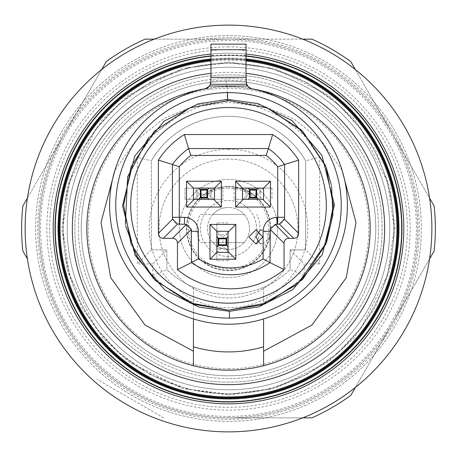 <?xml version="1.0" encoding="UTF-8"?>
<svg xmlns="http://www.w3.org/2000/svg" width="457" height="457" viewBox="0 0 457 457"><rect width="100%" height="100%" fill="white"/><g stroke="black" fill="none" stroke-linecap="round" stroke-linejoin="round"><path stroke-width="0.34" stroke-dasharray="2.29 1.71" d="M228.5 256.548A28.048 28.048 0 0 1 200.452 228.5A28.048 28.048 0 0 1 228.5 200.452A28.048 28.048 0 0 1 256.548 228.5A28.048 28.048 0 0 1 228.5 256.548A28.048 28.048 0 0 1 200.452 228.5A28.048 28.048 0 0 1 228.5 200.452A28.048 28.048 0 0 1 256.548 228.5A28.048 28.048 0 0 1 228.5 256.548M228.5 270.578A42.078 42.078 0 0 1 186.422 228.5A42.078 42.078 0 0 1 228.5 186.422A42.078 42.078 0 0 1 270.578 228.5A42.078 42.078 0 0 1 228.5 270.578A42.078 42.078 0 0 1 186.422 228.5A42.078 42.078 0 0 1 228.5 186.422A42.078 42.078 0 0 1 270.578 228.5A42.078 42.078 0 0 1 228.5 270.578M228.5 179.412A49.088 49.088 0 0 0 179.412 228.5A49.088 49.088 0 0 0 228.5 277.588A49.088 49.088 0 0 0 277.588 228.5A49.088 49.088 0 0 0 228.5 179.412A49.088 49.088 0 0 0 179.412 228.5A49.088 49.088 0 0 0 228.5 277.588A49.088 49.088 0 0 0 277.588 228.5A49.088 49.088 0 0 0 228.5 179.412M228.5 159.076A69.424 69.424 0 0 0 159.076 228.5A69.424 69.424 0 0 0 228.5 297.924A69.424 69.424 0 0 0 297.924 228.5A69.424 69.424 0 0 0 228.5 159.076A69.424 69.424 0 0 0 159.076 228.5A69.424 69.424 0 0 0 228.5 297.924A69.424 69.424 0 0 0 297.924 228.5A69.424 69.424 0 0 0 228.5 159.076M228.5 149.256A79.244 79.244 0 0 0 149.256 228.5A79.244 79.244 0 0 0 228.5 307.744A79.244 79.244 0 0 0 307.744 228.5A79.244 79.244 0 0 0 228.5 149.256M228.5 368.753A140.253 140.253 0 0 0 368.753 228.5A140.253 140.253 0 0 0 228.5 88.247A140.253 140.253 0 0 0 88.247 228.5A140.253 140.253 0 0 0 228.5 368.753M228.5 375.768A147.268 147.268 0 0 0 375.768 228.5A147.268 147.268 0 0 0 228.5 81.232A147.268 147.268 0 0 0 81.232 228.5A147.268 147.268 0 0 0 228.5 375.768A147.268 147.268 0 0 0 375.768 228.5A147.268 147.268 0 0 0 228.5 81.232A147.268 147.268 0 0 0 81.232 228.5A147.268 147.268 0 0 0 228.5 375.768M302.717 417.847L228.5 417.847A189.347 189.347 0 0 0 392.477 133.827A189.347 189.347 0 0 0 228.5 39.153L302.717 39.153M27.414 198.098L64.523 133.827A189.347 189.347 0 0 0 228.5 417.847A189.347 189.347 0 0 0 417.847 228.5A189.347 189.347 0 0 0 64.523 133.827L101.631 69.555M246.032 54.057A175.317 175.317 0 0 0 53.183 228.5A175.317 175.317 0 0 0 228.5 403.817A175.317 175.317 0 0 0 403.817 228.5A175.317 175.317 0 0 0 228.5 53.183A175.317 175.317 0 0 0 53.183 228.5A175.317 175.317 0 0 0 228.5 403.817A175.317 175.317 0 0 0 403.817 228.5A175.317 175.317 0 0 0 210.968 54.057M228.5 416.441A187.941 187.941 0 0 0 416.441 228.5A187.941 187.941 0 0 0 228.5 40.559A187.941 187.941 0 0 0 40.559 228.5A187.941 187.941 0 0 0 228.5 416.441M154.283 39.153L228.5 39.153A189.347 189.347 0 0 0 39.153 228.5A189.347 189.347 0 0 0 228.5 417.847L311.845 417.847A206.878 206.878 0 0 0 350.805 395.351L434.15 250.99A206.878 206.878 0 0 0 434.15 206.01L350.805 61.649A206.878 206.878 0 0 0 311.845 39.153L145.155 39.153A206.878 206.878 0 0 0 106.195 61.649L22.85 206.01A206.878 206.878 0 0 0 22.85 250.99L27.414 258.902M429.586 258.902L355.369 387.445M355.369 69.555L429.586 198.098M163.737 417.847L96.901 379.259L163.737 417.847M228.5 188.175A40.325 40.325 0 0 0 188.175 228.5A40.325 40.325 0 0 0 228.5 268.825A40.325 40.325 0 0 0 268.825 228.5A40.325 40.325 0 0 0 228.5 188.175M228.5 270.224A41.724 41.724 0 0 1 186.776 228.5A41.724 41.724 0 0 1 228.5 186.776A41.724 41.724 0 0 0 186.776 228.5A41.724 41.724 0 0 0 228.5 270.224A41.724 41.724 0 0 0 270.224 228.5A41.724 41.724 0 0 0 228.5 186.776A41.724 41.724 0 0 1 270.224 228.5A41.724 41.724 0 0 1 228.5 270.224M244.181 242.524A21.039 21.039 0 0 0 244.181 214.476L200.229 214.476A31.556 31.556 0 0 0 200.229 242.524L244.181 242.524A21.039 21.039 0 0 1 228.5 249.539A21.039 21.039 0 0 0 249.539 228.5A21.039 21.039 0 0 0 228.5 207.461A21.039 21.039 0 0 1 244.181 214.476L212.819 214.476A21.039 21.039 0 0 1 228.5 207.461A21.039 21.039 0 0 0 207.461 228.5A21.039 21.039 0 0 0 228.5 249.539A21.039 21.039 0 0 1 212.819 242.524L200.229 242.524A31.556 31.556 0 0 1 200.229 214.476L212.819 214.476A21.039 21.039 0 0 0 212.819 242.524L244.181 242.524M256.771 242.524A31.556 31.556 0 0 0 256.771 214.476A31.556 31.556 0 0 1 256.771 242.524M228.5 382.081C189.244 382.555 153.118 367.634 120.117 337.306C89.646 304.402 74.582 268.31 74.919 229.031C74.302 189.809 89.086 153.649 119.271 120.539C152.067 89.932 188.124 74.725 227.443 74.925L228.5 74.919C267.756 74.445 303.882 89.366 336.883 119.694C367.354 152.598 382.418 188.69 382.081 227.969C382.698 267.191 367.914 303.351 337.729 336.461C304.933 367.068 268.876 382.275 229.557 382.075L228.5 382.081C267.853 382.555 304.054 367.565 337.095 337.095C367.559 304.059 382.555 267.859 382.081 228.5C382.555 189.147 367.565 152.946 337.095 119.905C304.059 89.441 267.859 74.445 228.5 74.919C189.147 74.445 152.946 89.435 119.905 119.905C89.441 152.941 74.445 189.141 74.919 228.5C74.445 267.853 89.435 304.054 119.905 337.095C152.941 367.559 189.141 382.555 228.5 382.081M227.466 78.433A150.073 150.073 0 0 0 78.427 229.02A150.073 150.073 0 0 0 228.5 378.573A150.073 150.073 0 0 0 229.534 378.567A150.073 150.073 0 0 0 378.573 227.98A150.073 150.073 0 0 0 228.5 78.427A150.073 150.073 0 0 0 227.466 78.433M251.321 88.692A141.659 141.659 0 0 0 205.679 88.692M342.059 170.244L321.877 141.487L294.211 119.083L262.318 105.43L229.78 100.877L196.63 104.91L164.006 118.357L135.615 140.962L114.941 170.238M263.563 351.222L263.563 365.749M228.5 324.224A118.866 118.866 0 0 0 347.366 205.359A118.866 118.866 0 0 1 228.5 324.224A118.866 118.866 0 0 1 205.324 88.772L205.302 89.069A118.58 118.58 0 0 1 226.575 86.79A118.58 118.58 0 0 1 227.1 86.784A118.58 118.58 0 0 1 228.5 86.773A118.58 118.58 0 0 1 251.698 89.069L248.442 87.184L246.032 81.894L246.032 44.135M259.427 242.953L263.009 243.929L270.047 236.915L263.009 229.905L259.427 230.876M246.032 60.193A169.216 169.216 0 0 0 210.968 60.193M86.841 228.5A141.659 141.659 0 0 0 228.5 370.159A141.659 141.659 0 0 0 370.159 228.5A141.659 141.659 0 0 0 228.5 86.841A141.659 141.659 0 0 0 86.841 228.5M159.413 387.113A173.003 173.003 0 0 0 387.113 297.587A173.003 173.003 0 0 0 297.587 69.887A173.003 173.003 0 0 0 69.887 159.413A173.003 173.003 0 0 0 159.413 387.113A173.003 173.003 0 0 0 387.113 297.587A173.003 173.003 0 0 0 297.587 69.887A173.003 173.003 0 0 0 69.887 159.413A173.003 173.003 0 0 0 159.413 387.113A173.003 173.003 0 0 0 387.113 297.587A173.003 173.003 0 0 0 297.587 69.887A173.003 173.003 0 0 0 69.887 159.413A173.003 173.003 0 0 0 159.413 387.113M228.5 378.573A150.073 150.073 0 0 1 78.427 228.5A150.073 150.073 0 0 1 228.5 78.427A150.073 150.073 0 0 1 378.573 228.5A150.073 150.073 0 0 1 228.5 378.573M251.698 89.069L251.676 88.772A118.866 118.866 0 0 1 347.366 205.359A118.866 118.866 0 0 0 251.676 88.772M246.032 81.135L226.466 79.918L210.968 81.135L208.558 87.184L205.302 89.069M151.37 249.888L137.346 263.912L137.323 157.254L151.347 160.864A89.064 89.064 0 0 1 305.63 160.83A89.064 89.064 0 0 0 151.347 160.864L151.37 249.888L166.874 249.888L166.874 269.653A89.064 89.064 0 0 0 290.126 269.653A89.064 89.064 0 0 1 166.874 269.653L166.874 249.888L151.37 249.888L151.347 160.864A89.064 89.064 0 0 1 305.63 160.83L305.63 249.888L290.126 249.888L290.126 269.653L290.126 249.888L305.63 249.888L305.63 160.83L319.654 157.214L319.654 263.912L305.63 249.888M210.968 81.135L210.968 44.135M263.563 302.3L263.563 287.225A89.064 89.064 0 0 0 290.126 269.653L304.156 275.382C292.777 287.596 279.244 296.57 263.563 302.3L263.563 287.225M193.437 287.225L193.437 302.3C177.756 296.57 164.229 287.596 152.844 275.382L166.874 269.653A89.064 89.064 0 0 0 193.437 287.225L193.437 318.935M137.323 157.254L153.186 134.964L175.254 117.089L201.36 105.91L228.477 102.271L255.594 105.893L281.706 117.061L303.779 134.929L319.654 157.214M193.437 346.84L193.437 302.3M290.126 249.888L304.156 263.912L304.156 275.382M152.844 275.382L152.844 263.912L166.874 249.888M326.327 205.359A97.827 97.827 0 0 0 228.5 107.532A97.827 97.827 0 0 0 130.673 205.359A97.827 97.827 0 0 0 228.5 303.185A97.827 97.827 0 0 0 326.327 205.359M210.968 73.326A156.163 156.163 0 0 1 246.032 73.326M277.028 224.29L277.588 224.29A7.015 7.015 0 0 0 284.602 217.281L284.602 164.463A69.424 69.424 0 0 0 268.419 148.554L188.581 148.554A69.424 69.424 0 0 0 172.398 164.463L172.398 217.281A7.015 7.015 0 0 0 179.412 224.29L184.462 224.29M191.472 231.305L191.472 262.609A69.424 69.424 0 0 0 270.013 262.609L270.013 231.305M191.38 230.162A7.015 7.015 0 0 0 185.605 224.387M275.885 224.387A7.015 7.015 0 0 0 270.11 230.162M216.858 231.305L228.077 231.305L228.077 260.758L228.077 252.344L216.858 252.344L216.858 260.758L216.858 222.89L216.858 231.305L222.89 237.337L228.077 232.145M216.858 252.344L222.89 246.312L222.89 237.337M228.077 251.504L222.89 246.312M257.531 194.139L248.557 194.139L242.524 188.107L234.11 188.107L271.978 188.107L263.563 188.107L257.531 194.139L262.724 199.326M243.37 199.326L248.557 194.139M199.469 194.139L193.437 188.107L193.437 199.326L185.022 199.326L222.89 199.326L214.476 199.326L214.476 188.107L208.443 194.139L199.469 194.139L194.276 199.326M213.63 199.326L208.443 194.139M397.716 228.5A169.216 169.216 0 0 0 228.5 59.284A169.216 169.216 0 0 0 59.284 228.5A169.216 169.216 0 0 0 228.5 397.716A169.216 169.216 0 0 0 397.716 228.5A169.216 169.216 0 0 1 228.5 397.716A169.216 169.216 0 0 1 59.284 228.5A169.216 169.216 0 0 1 228.5 59.284A169.216 169.216 0 0 1 397.716 228.5A169.216 169.216 0 0 1 228.5 397.716A169.216 169.216 0 0 1 59.284 228.5A169.216 169.216 0 0 1 228.5 59.284A169.216 169.216 0 0 1 397.716 228.5M193.437 188.107L185.022 188.107L185.022 199.326L185.022 188.107L196.944 188.107L196.944 199.326L196.944 188.107L210.968 188.107L210.968 199.326L210.968 188.107L222.89 188.107L222.89 199.326L222.89 188.107L214.476 188.107M263.563 188.107L263.563 199.326L234.11 199.326L242.524 199.326L242.524 188.107M234.11 188.107L234.11 199.326L234.11 188.107M246.032 188.107L246.032 199.326L246.032 188.107M260.056 188.107L260.056 199.326L260.056 188.107M271.978 188.107L271.978 199.326L271.978 188.107M228.077 222.89L216.858 222.89L228.077 222.89M228.077 234.812L216.858 234.812L228.077 234.812M228.077 248.837L216.858 248.837L228.077 248.837M228.077 260.758L216.858 260.758L228.077 260.758M228.5 35.652A192.848 192.848 0 0 0 35.652 228.5A192.848 192.848 0 0 0 228.5 421.348A192.848 192.848 0 0 0 421.348 228.5A192.848 192.848 0 0 0 228.5 35.652A192.848 192.848 0 0 0 35.652 228.5A192.848 192.848 0 0 0 228.5 421.348A192.848 192.848 0 0 0 421.348 228.5A192.848 192.848 0 0 0 228.5 35.652A192.848 192.848 0 0 0 35.652 228.5A192.848 192.848 0 0 0 228.5 421.348A192.848 192.848 0 0 0 421.348 228.5A192.848 192.848 0 0 0 228.5 35.652A192.848 192.848 0 0 0 35.652 228.5A192.848 192.848 0 0 0 228.5 421.348A192.848 192.848 0 0 0 421.348 228.5A192.848 192.848 0 0 0 228.5 35.652A192.848 192.848 0 0 0 35.652 228.5A192.848 192.848 0 0 0 228.5 421.348A192.848 192.848 0 0 0 421.348 228.5A192.848 192.848 0 0 0 228.5 35.652M228.5 49.676A178.824 178.824 0 0 0 49.676 228.5A178.824 178.824 0 0 0 228.5 407.324A178.824 178.824 0 0 0 407.324 228.5A178.824 178.824 0 0 0 228.5 49.676A178.824 178.824 0 0 0 49.676 228.5A178.824 178.824 0 0 0 228.5 407.324A178.824 178.824 0 0 0 407.324 228.5A178.824 178.824 0 0 0 228.5 49.676M228.5 431.871A203.371 203.371 0 0 0 431.871 228.5A203.371 203.371 0 0 0 228.5 25.129A203.371 203.371 0 0 0 25.129 228.5A203.371 203.371 0 0 0 228.5 431.871M246.032 55.891A173.494 173.494 0 0 0 210.968 55.891M246.032 59.701A169.707 169.707 0 0 0 58.793 228.5A169.707 169.707 0 0 0 228.5 398.207A169.707 169.707 0 0 0 398.207 228.5A169.707 169.707 0 0 0 210.968 59.701A169.707 169.707 0 0 1 228.5 58.793M228.5 67.208A161.292 161.292 0 0 0 67.208 228.5A161.292 161.292 0 0 0 228.5 389.792A161.292 161.292 0 0 0 389.792 228.5A161.292 161.292 0 0 0 228.5 67.208A161.292 161.292 0 0 0 67.208 228.5A161.292 161.292 0 0 0 228.5 389.792A161.292 161.292 0 0 0 389.792 228.5A161.292 161.292 0 0 0 228.5 67.208M226.575 86.79L226.466 79.918M227.1 86.784L227.266 100.523L189.741 107.943L148.656 137.414M125.384 224.284L125.709 226.004M154.277 279.404L155.717 280.821M246.032 60.981A168.439 168.439 0 0 0 210.968 60.981M162.492 380.041A165.291 165.291 0 0 0 380.041 294.508A165.291 165.291 0 0 0 294.508 76.959A165.291 165.291 0 0 0 76.959 162.492A165.291 165.291 0 0 0 162.492 380.041A165.291 165.291 0 0 0 380.041 294.508A165.291 165.291 0 0 0 294.508 76.959A165.291 165.291 0 0 0 76.959 162.492A165.291 165.291 0 0 0 162.492 380.041M331.611 186.387L331.279 184.685M326.018 166.868L325.435 165.423M302.711 131.302L301.294 129.908M267.191 107.921L227.266 100.523M207.198 88.115L205.324 88.772A7.015 7.015 0 0 0 208.558 87.184M246.032 55.354L210.968 55.354M152.844 263.912L137.346 263.912M319.654 263.912L304.156 263.912M228.5 395.048L275.131 388.387L328.429 361.738L353.981 338.014L375.454 306.876L389.924 269.499L395.048 228.5L389.924 187.501L375.454 150.125L353.981 118.986L328.429 95.262L275.131 68.613L228.5 61.952L181.869 68.613L128.571 95.262L103.019 118.986L81.546 150.125L67.076 187.501L61.952 228.5L67.076 269.499L81.546 306.876L103.019 338.014L128.571 361.738L181.869 388.387L228.5 395.048M394.214 228.5L387.582 274.897L361.07 327.926L337.46 353.352L306.481 374.717L269.293 389.113L228.5 394.214L187.707 389.113L150.519 374.717L119.54 353.352L95.93 327.926L69.418 274.897L62.786 228.5L69.418 182.103L95.93 129.074L119.54 103.648L150.519 82.283L187.707 67.887L228.5 62.786L269.293 67.887L306.481 82.283L337.46 103.648L361.07 129.074L387.582 182.103L394.214 228.5M228.5 46.871A181.629 181.629 0 0 0 46.871 228.5A181.629 181.629 0 0 0 228.5 410.129A181.629 181.629 0 0 0 410.129 228.5A181.629 181.629 0 0 0 228.5 46.871M228.5 37.703A190.798 190.798 0 0 0 37.703 228.5A190.798 190.798 0 0 0 228.5 419.298A190.798 190.798 0 0 0 419.298 228.5A190.798 190.798 0 0 0 228.5 37.703M246.032 58.942A170.461 170.461 0 0 0 210.968 58.942M255.851 243.929L263.009 243.929M249.796 88.11L251.173 88.652M255.851 229.905L263.009 229.905"/><path stroke-width="0.69" d="M429.586 198.098L434.15 206.01A206.878 206.878 0 0 1 434.15 250.99L429.586 258.902M355.369 387.445L350.805 395.351A206.878 206.878 0 0 1 311.845 417.847L302.717 417.847M302.717 39.153L311.845 39.153A206.878 206.878 0 0 1 350.805 61.649L355.369 69.555M101.631 69.555L106.195 61.649A206.878 206.878 0 0 1 145.155 39.153L154.283 39.153M27.414 258.902L22.85 250.99A206.878 206.878 0 0 1 22.85 206.01L27.414 198.098M193.437 318.935L193.437 346.84C216.812 353.621 240.188 353.621 263.563 346.84L263.563 365.749A141.659 141.659 0 0 0 251.321 88.692M263.563 346.84L263.563 318.935L263.563 351.222L311.994 325.036L346.252 277.747L355.992 222.542L342.059 170.244M248.568 87.293L248.442 87.184A7.015 7.015 0 0 0 251.676 88.772A118.866 118.866 0 0 1 228.5 324.224A118.866 118.866 0 0 1 205.324 88.772L209.609 86.047L210.551 84.271L210.968 77.273L246.032 77.273L246.449 84.271L210.551 84.271M259.427 230.876L255.966 236.915L259.427 242.953M262.895 236.915L255.851 243.929L248.814 236.915L255.851 229.905L262.895 236.915M210.968 60.193A169.216 169.216 0 0 0 59.507 237.28A169.216 169.216 0 0 0 228.5 397.716A169.216 169.216 0 0 0 397.493 237.28A169.216 169.216 0 0 0 246.032 60.193M246.032 73.326A156.163 156.163 0 0 1 384.417 237.28A156.163 156.163 0 0 1 228.5 384.663A156.163 156.163 0 0 1 72.337 228.5A156.163 156.163 0 0 1 210.968 73.326M251.173 88.652L247.391 86.047L246.449 84.271M247.391 86.047L209.609 86.047M246.032 49.744L210.968 49.744L210.968 44.135L246.032 44.135L246.032 77.273M207.198 88.115L208.432 87.293M210.968 49.744L210.968 77.273M333.342 205.359L325.978 243.947L302.631 279.49L267.094 302.837L228.5 310.2L189.906 302.837L154.369 279.49L131.022 243.947L123.658 205.359L131.022 166.765L154.369 131.222L189.906 107.881L228.5 100.517L267.094 107.881L302.631 131.222L325.978 166.765L333.342 205.359M130.673 205.359A97.827 97.827 0 0 1 228.5 107.532A97.827 97.827 0 0 1 326.327 205.359A97.827 97.827 0 0 1 228.5 303.185A97.827 97.827 0 0 1 130.673 205.359M114.941 170.238L101.008 222.53L110.748 277.736L144.995 325.03L193.437 351.222L193.437 346.84L193.437 365.749A141.659 141.659 0 0 0 263.563 365.749A141.659 141.659 0 0 1 193.437 365.749L193.437 351.222M205.679 88.692A141.659 141.659 0 0 0 193.437 365.749A141.659 141.659 0 0 1 86.841 228.5M284.043 243.278L284.043 269.573A83.454 83.454 0 0 1 177.447 269.573L177.447 243.278L191.232 229.488L186.273 224.53L172.489 238.32L163.332 238.32C160.161 238.183 158.505 236.532 158.373 233.361L158.373 160.121A83.454 83.454 0 0 1 184.371 134.529L272.629 134.529A83.454 83.454 0 0 1 298.627 160.121L298.627 233.361C298.495 236.532 296.839 238.183 293.668 238.32L289.001 238.32L275.211 224.53L270.253 229.488L284.043 243.278C284.174 240.102 285.831 238.451 289.001 238.32M172.489 238.32C175.659 238.451 177.31 240.102 177.447 243.278M272.629 134.529L268.419 148.554L188.581 148.554L190.82 155.437L266.18 155.437L268.419 148.554A69.424 69.424 0 0 1 284.602 164.463L277.719 166.771L277.719 217.281L284.602 217.281L284.602 164.463L298.627 160.121M284.602 217.281L284.363 219.097L279.404 224.056L277.588 224.29L277.719 217.281M185.605 224.387A7.015 7.015 0 0 0 184.462 224.29L177.596 224.056L172.637 219.097L172.398 217.281L179.281 217.281L179.281 166.771L172.398 164.463A69.424 69.424 0 0 1 188.581 148.554L184.371 134.529M172.398 217.281L172.398 164.463L158.373 160.121M191.232 229.488L191.472 262.609L177.447 269.573M179.281 217.281L184.462 217.412A13.899 13.899 0 0 1 198.355 231.305L198.355 258.862L191.472 262.609A69.424 69.424 0 0 0 270.013 262.609L284.043 269.573M198.355 258.862A62.546 62.546 0 0 0 263.135 258.862L270.013 262.609L270.253 229.488M275.211 224.53L277.588 224.29M184.462 217.412L184.462 224.29L186.273 224.53M198.355 231.305L191.472 231.305A7.015 7.015 0 0 0 191.38 230.162M270.11 230.162A7.015 7.015 0 0 0 270.013 231.305L263.135 231.305A13.899 13.899 0 0 1 277.028 217.412L277.028 224.29A7.015 7.015 0 0 0 275.885 224.387M263.135 231.305L263.135 258.862M277.719 166.771A62.546 62.546 0 0 0 266.18 155.437M190.82 155.437A62.546 62.546 0 0 0 179.281 166.771M277.028 217.412L277.588 217.412M228.077 232.145L235.806 224.421L235.806 259.228L209.974 259.228L209.974 224.421L235.806 224.421M209.974 224.421L216.858 231.305L216.858 252.344L209.974 259.228M235.806 259.228L228.077 251.504M262.724 199.326L270.447 207.05L235.641 207.05L235.641 181.223L270.447 181.223L270.447 207.05M270.447 181.223L263.563 188.107L263.563 199.326L247.66 199.326L250.076 197.35L250.076 190.083L247.66 188.107L242.524 188.107L242.524 199.326L247.66 199.326M235.641 181.223L242.524 188.107M235.641 207.05L243.37 199.326M193.437 188.107L193.437 199.326L198.572 199.326L200.989 197.35L200.989 190.083L198.572 188.107L193.437 188.107L186.553 181.223L221.359 181.223L221.359 207.05L186.553 207.05L186.553 181.223M186.553 207.05L194.276 199.326M221.359 207.05L213.63 199.326M221.359 181.223L214.476 188.107L214.476 199.326L198.572 199.326M214.476 188.107L209.34 188.107L207.604 189.409L207.604 198.03L209.34 199.326M198.572 188.107L209.34 188.107M207.604 198.03L206.924 197.35L200.989 197.35M200.989 190.083L206.924 190.083L207.604 189.409M263.563 188.107L258.428 188.107L256.703 189.398L256.691 198.03L258.428 199.326M250.076 190.083L256.011 190.083L256.691 189.409L249.385 189.398M247.66 188.107L258.428 188.107M249.385 198.035L256.703 198.035L256.011 197.35L250.076 197.35M216.858 236.44L218.834 238.857L226.101 238.857L228.077 236.44L228.077 231.305L216.858 231.305M228.077 236.44L228.077 252.344L216.858 252.344M228.077 247.208L226.781 245.472L218.16 245.472L216.858 247.208M218.16 245.472L218.834 244.792L218.834 238.857M226.101 238.857L226.101 244.792L226.781 245.472M228.5 431.871A203.371 203.371 0 0 0 431.871 228.5A203.371 203.371 0 0 0 228.5 25.129A203.371 203.371 0 0 0 25.129 228.5A203.371 203.371 0 0 0 228.5 431.871M210.968 54.057A175.317 175.317 0 0 0 53.4 237.274A175.317 175.317 0 0 0 228.5 403.817A175.317 175.317 0 0 0 403.6 237.274A175.317 175.317 0 0 0 246.032 54.057M210.968 55.891A173.494 173.494 0 0 0 55.228 237.274A173.494 173.494 0 0 0 228.5 401.994A173.494 173.494 0 0 0 401.772 237.274A173.494 173.494 0 0 0 246.032 55.891M228.5 398.207A169.707 169.707 0 0 1 59.016 237.28A169.707 169.707 0 0 1 210.968 59.701A169.707 169.707 0 0 0 59.016 237.28A169.707 169.707 0 0 0 228.5 398.207A169.707 169.707 0 0 0 397.984 237.28A169.707 169.707 0 0 0 246.032 59.701M229.38 311.326L198.846 307.093L164.988 290.184L135.106 255.429L122.533 205.799L134.695 156.06L164.292 121.059L198.007 103.87L227.62 99.392L258.154 103.625L292.012 120.528L321.894 155.283L334.467 204.919L322.305 254.658L292.709 289.658L258.993 306.841L229.38 311.326L229.431 318.095A112.742 112.742 0 0 1 115.758 205.359A112.742 112.742 0 0 1 227.569 92.617A112.742 112.742 0 0 1 228.5 92.617A112.742 112.742 0 0 1 341.242 204.89A112.742 112.742 0 0 1 229.431 318.095M227.62 99.392L227.569 92.617M148.656 137.414L127.612 176.842L125.384 224.284M125.709 226.004L136.592 255.806L154.277 279.404M155.717 280.821L194.219 304.436L228.5 310.2L260.81 305.093L297.456 284.328L326.646 242.221L332.913 214.813L331.611 186.387M210.968 60.981A168.439 168.439 0 0 0 60.061 228.5A168.439 168.439 0 0 0 228.5 396.939A168.439 168.439 0 0 0 396.705 237.28A168.439 168.439 0 0 0 246.032 60.981M331.279 184.685L326.018 166.868M325.435 165.423L302.711 131.302M301.294 129.908L267.191 107.921M298.627 233.361L284.363 219.097M172.637 219.097L158.373 233.361M293.668 238.32L279.404 224.056M177.596 224.056L163.332 238.32M179.412 217.412L179.412 224.29M207.615 198.035L200.297 198.035L200.309 189.409L207.615 189.398M206.924 190.083L206.924 197.35M249.396 198.03L249.396 189.409M256.011 190.083L256.011 197.35M218.16 238.177L226.781 238.177M218.149 238.166L218.149 245.483M226.792 245.483L226.792 238.166M226.101 244.792L218.834 244.792M210.968 58.942A170.461 170.461 0 0 0 58.268 237.28A170.461 170.461 0 0 0 228.5 398.961A170.461 170.461 0 0 0 398.733 237.28A170.461 170.461 0 0 0 246.032 58.942M248.442 87.184L249.796 88.11"/></g></svg>
